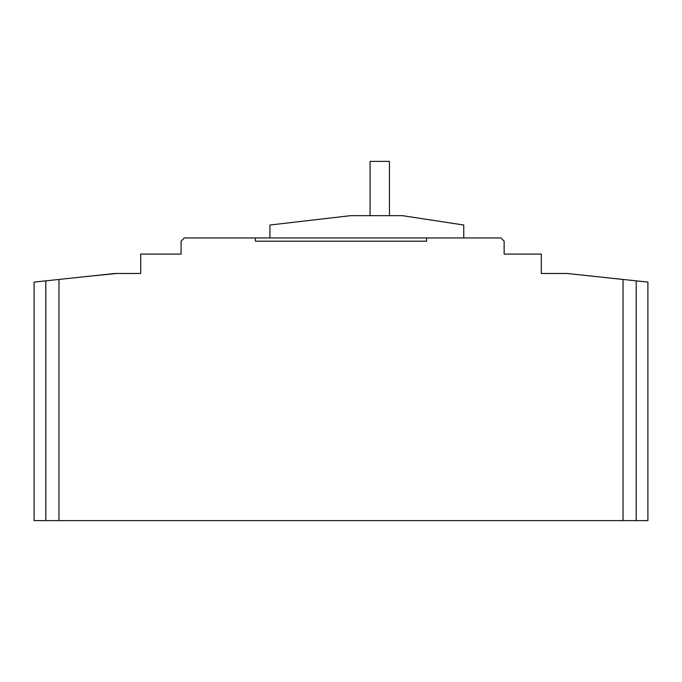 <?xml version="1.0" encoding="UTF-8"?>
<svg xmlns="http://www.w3.org/2000/svg" width="682" height="682" viewBox="0 0 682 682"><rect width="100%" height="100%" fill="white"/><g stroke="black" fill="none" stroke-linecap="round" stroke-linejoin="round"><path stroke-width="1.02" d="M51.866 280.208L58.976 279.45L51.866 280.208M630.134 280.208L623.024 279.45L630.134 280.208M636.195 520.613L647.9 520.613L647.9 282.109L636.195 280.856L636.195 520.613L623.024 520.613L623.024 279.45L636.195 280.856M45.805 520.613L45.805 280.856L34.1 282.109L34.1 520.613L623.024 520.613M623.024 279.45L567.134 273.482L541.295 273.482L541.295 254.096L504.143 254.096L504.143 241.181L500.912 237.95L426.608 237.95L426.608 241.181L255.392 241.181L255.392 237.95L184.319 237.95L181.088 241.181L181.088 254.096L140.705 254.096L140.705 273.482L114.866 273.482L58.976 279.45L58.976 520.613M45.805 280.856L58.976 279.45M128.591 273.482L139.29 273.482M593.323 276.278L567.134 273.491M255.392 237.95L426.608 237.95M504.143 254.096L525.14 254.096M89.419 276.201L111.268 273.866M88.677 276.278L116.477 273.482M541.295 273.482L553.409 273.482M561.482 273.482L565.523 273.482M269.927 237.95L269.927 225.026L350.693 215.657L402.38 215.657L463.76 225.026L463.76 237.95M370.079 215.657L370.079 161.387L389.456 161.387L389.456 215.657"/></g></svg>
